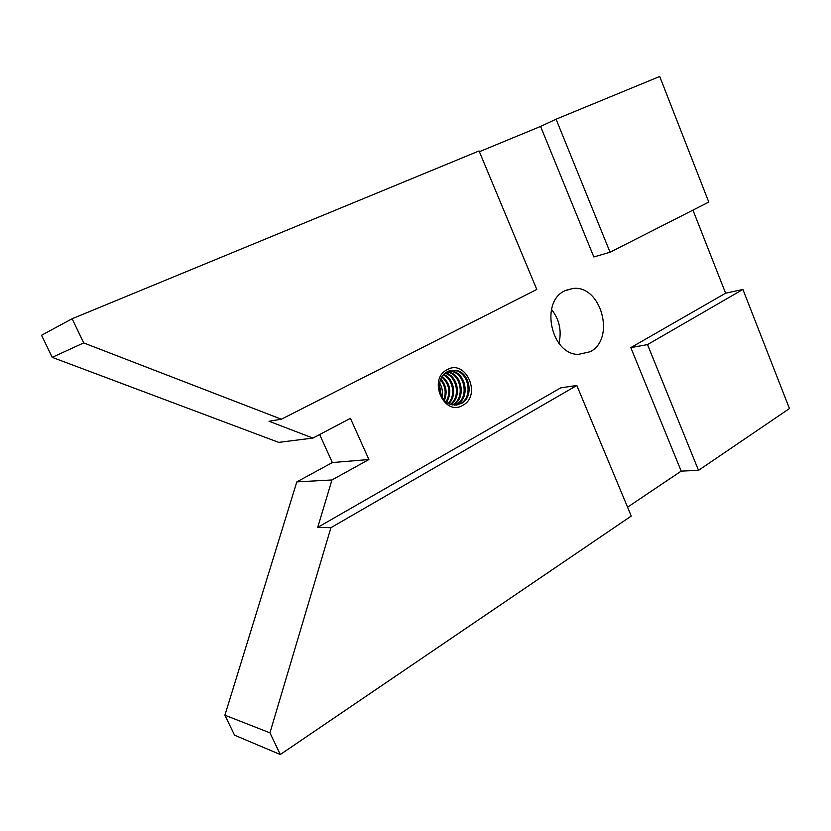 <?xml version="1.0" encoding="UTF-8"?>
<svg xmlns="http://www.w3.org/2000/svg" width="831" height="831" viewBox="0 0 831 831"><rect width="100%" height="100%" fill="white"/><g stroke="black" fill="none" stroke-linecap="round" stroke-linejoin="round"><path stroke-width="1.25" d="M564.883 290.777C539.89 301.705 550.891 354.245 578.168 354.432L590.093 351.762C615.948 339.017 601.197 284.618 572.808 288.492L564.883 290.777M447.462 371.634C434.821 377.409 437.864 401.799 451.617 404.718L461.288 403.586C474.439 397.228 469.972 371.737 455.461 370.283L447.462 371.634M450.547 370.47L454.453 370.481C468.954 371.935 473.41 397.384 460.281 403.731L456.427 405.113M452.926 405.009L453.456 404.739C466.513 398.433 462.098 373.212 447.68 371.789L447.275 371.727M446.818 371.997C461.153 373.545 465.453 398.61 452.459 404.884L452.407 404.905M454.941 405.185L457.351 404.157C470.46 397.831 466.014 372.485 451.555 371.041L449.124 370.896M448.647 371.083L450.558 371.228C465.007 372.672 469.442 397.987 456.344 404.313L454.432 405.175M462.722 405.362C443.962 416.923 427.425 379.019 447.265 369.629C466.129 358.743 482.001 395.764 462.722 405.362M445.073 373.244C457.175 376.609 460.654 397.135 450.35 404.313M448.792 403.617C457.123 396.086 454.183 378.759 443.837 374.407M441.874 376.983C449.457 384.213 450.859 392.502 446.091 401.83M444.429 400.272C447.525 392.45 446.32 385.366 440.814 379.009M439.381 384.327L441.313 395.722M440.482 379.84C445.25 385.802 446.372 392.388 443.827 399.597M442.009 397.021C442.996 392.003 442.196 387.288 439.609 382.873M443.422 374.864C453.144 379.487 455.907 395.743 448.252 403.315M446.652 402.266C452.012 392.481 450.547 383.849 442.258 376.381M450.88 404.5C461.88 397.519 458.203 375.841 445.52 372.89M269.047 421.265L281.366 419.219L536.795 289.448L479.061 150.951L72.141 318.74L41.55 335.267L52.208 357.351L278.697 442.383L312.934 438.072L269.047 421.265M540.586 126.426L556.084 119.197L610.047 252.24L593.833 256.956L540.586 126.426L479.373 151.699M698.518 470.346L681.202 471.115L630.822 347.618L647.515 344.605L698.518 470.346L789.45 408.561L742.914 289.437L647.515 344.605M692.95 210.118L725.608 293.198L742.914 289.437M725.608 293.198L630.822 347.618M330.925 527.695L269.94 732.838L280.307 754.527L631.259 516.051L576.828 385.48L330.925 527.695L317.712 527.394L331.953 479.975L368.891 459.533L350.443 418.336L312.934 438.072M576.828 385.48L560.717 387.869L317.712 527.394M610.047 252.24L708.781 202.078L659.71 76.473L556.084 119.197M681.202 471.115L627.561 507.18M281.366 419.219L83.682 342.912L72.141 318.74M558.941 343.307C561.881 330.8 559.388 319.488 551.472 309.381M83.682 342.912L52.208 357.351M319.655 434.54L332.338 462.555L296.812 481.897L224.9 715.2L234.55 735.186L280.307 754.527M368.891 459.533L332.338 462.555M331.953 479.975L296.812 481.897M269.94 732.838L224.9 715.2M450.558 371.228L451.555 371.041M446.922 371.935L447.68 371.789M454.453 370.481L455.461 370.283M565.849 290.31L572.808 288.492"/></g></svg>
